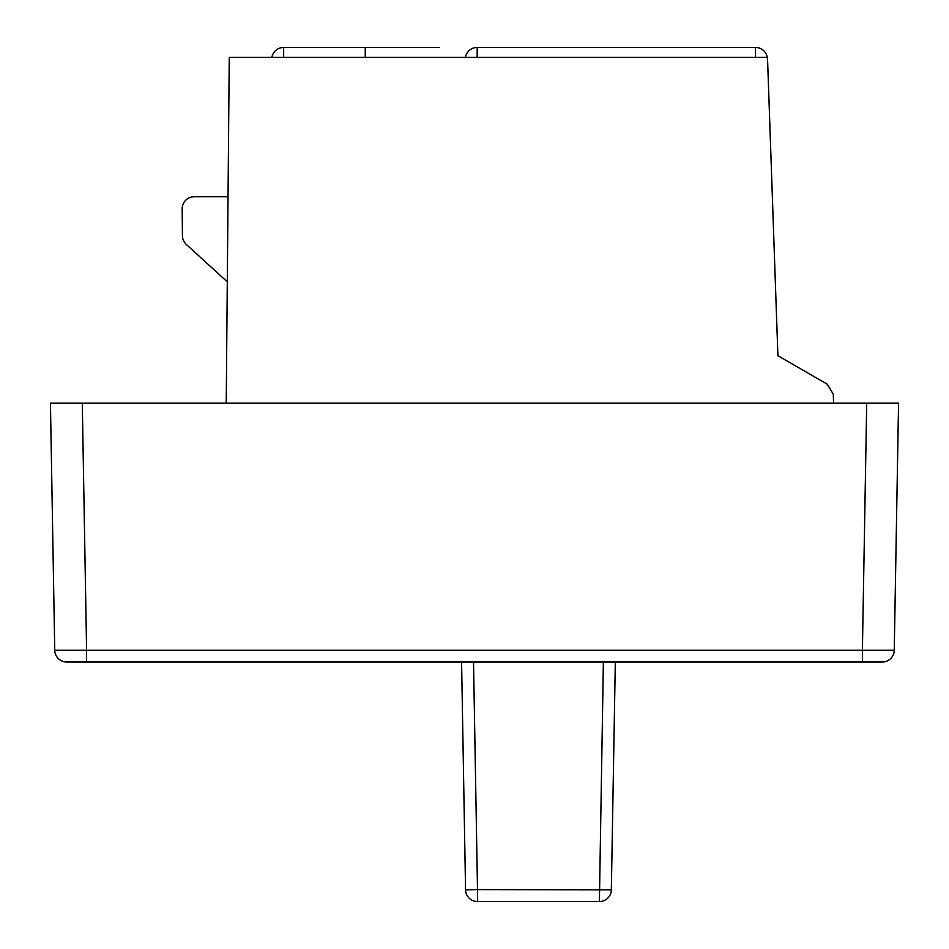 <?xml version="1.0" encoding="UTF-8"?>
<svg xmlns="http://www.w3.org/2000/svg" width="949" height="949" viewBox="0 0 949 949"><rect width="100%" height="100%" fill="white"/><g stroke="black" fill="none" stroke-linecap="round" stroke-linejoin="round"><path stroke-width="1.42" d="M833.59 403.183L833.269 394.167L827.314 384.238L777.907 355.721L767.492 57.403L229.255 57.403L226.23 403.183M228.033 196.763L194.13 196.763A11.946 11.946 0 0 0 182.184 208.816L182.422 235.708A11.946 11.946 0 0 0 186.312 244.427L227.285 281.853M473.527 662.011L477.501 889.604L611.346 889.818L615.32 662.011L611.346 889.818A11.946 11.946 0 0 1 599.4 901.55L477.501 901.55A11.946 11.946 0 0 1 465.556 889.818L461.582 662.011M477.501 901.55A11.946 11.946 0 0 1 465.556 889.818A11.946 11.946 0 0 0 477.501 901.55A11.946 11.946 0 0 1 465.556 889.818L477.501 889.604L477.501 901.55A11.946 11.946 0 0 1 465.556 889.818A11.946 11.946 0 0 0 477.501 901.55M283.656 57.403L283.656 47.45A11.946 11.946 0 0 0 271.877 57.403A11.946 11.946 0 0 1 283.656 47.45L439.102 47.45M477.181 57.403L477.181 47.45A11.946 11.946 0 0 0 465.413 57.403A11.946 11.946 0 0 1 477.181 47.45L755.511 47.45A11.946 11.946 0 0 1 767.29 57.403A11.946 11.946 0 0 0 755.511 47.45L755.511 57.403M66.691 662.011A11.946 11.946 0 0 1 54.745 650.267A11.946 11.946 0 0 0 66.691 662.011L882.309 662.011A11.946 11.946 0 0 0 894.255 650.267L862.404 650.267L866.71 403.183L82.29 403.183L86.596 650.267L54.745 650.267L50.439 403.183L82.29 403.183M866.71 403.183L898.561 403.183L894.255 650.267A11.946 11.946 0 0 1 882.309 662.011M599.4 901.55L603.374 662.011M365.246 57.403L365.246 47.45M755.511 47.45A11.946 11.946 0 0 1 767.29 57.403M271.877 57.403A11.946 11.946 0 0 1 283.656 47.45M86.596 662.011L86.596 650.267L862.404 650.267L862.404 662.011"/></g></svg>
